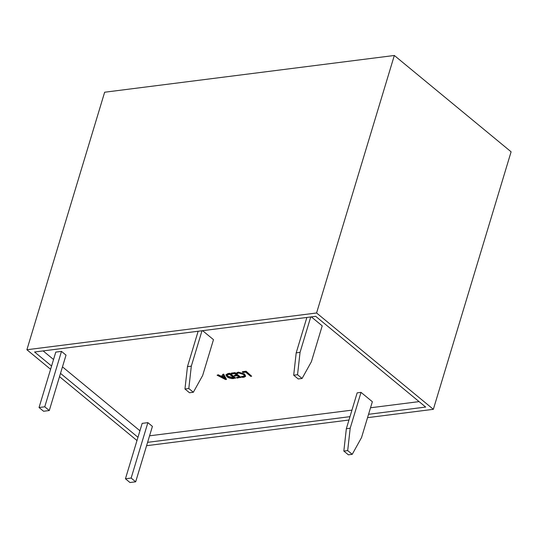 <?xml version="1.0" encoding="UTF-8"?>
<svg xmlns="http://www.w3.org/2000/svg" width="538" height="538" viewBox="0 0 538 538"><rect width="100%" height="100%" fill="white"/><g stroke="black" fill="none" stroke-linecap="round" stroke-linejoin="round"><path stroke-width="0.81" d="M191.313 366.156L188.811 388.517L193.344 392.256L189.49 392.747L184.958 389.008L187.459 366.64L191.313 366.156L201.999 330.756M193.344 392.256L202.651 375.504L213.478 339.653L202.604 330.682M187.459 366.64L198.145 331.247M188.811 388.517L184.958 389.008M66.019 355.12L61.487 351.381L44.755 406.795L49.288 410.534L66.019 355.12M49.288 410.534L43.585 411.261L39.045 407.522L55.777 352.108L61.487 351.381M39.045 407.522L44.755 406.795M352.229 454.328L347.689 450.588L343.836 451.073L346.344 428.712L357.165 392.854L361.018 392.37L372.357 401.718L361.529 437.576L352.229 454.328L348.375 454.818L343.836 451.073M346.344 428.712L350.191 428.221L361.018 392.37M350.191 428.221L347.689 450.588M135.684 481.806L152.409 426.392L147.876 422.646L131.144 478.06L135.684 481.806L129.974 482.525L125.441 478.786L142.167 423.372L147.876 422.646M125.441 478.786L131.144 478.06M302.08 378.463L297.541 374.724L293.694 375.208L298.227 378.954L302.08 378.463L311.388 361.711L322.208 325.853L311.341 316.889M293.694 375.208L296.196 352.847L300.049 352.356L310.735 316.963M300.049 352.356L297.541 374.724M296.196 352.847L306.882 317.454M26.9 349.74L104.648 92.227L394.327 55.475L511.1 151.803L433.352 409.317L316.579 312.981L26.9 349.74L50.592 369.283M146.585 445.699L348.967 420.023M367.541 417.663L433.352 409.317M217.117 375.221L218.159 375.087L220.472 376.311L223.418 375.934L222.51 374.535L223.559 374.401L226.525 379.425L225.57 379.546L217.117 375.221L218.26 374.764L220.573 375.981L223.23 375.645M222.51 374.535L223.653 374.078L226.525 379.425M236.431 377.575L239.134 377.232L237.265 375.692L234.743 376.015L234.117 375.497L236.639 375.181L234.709 373.58L231.838 373.944L231.313 373.11L235.14 372.619L240.809 377.299L237.056 378.086L236.431 377.575L238.805 376.956M234.117 375.497L236.31 374.905M236.727 373.016L238.327 372.464L244.467 374.347L245.61 376.331L243.849 377.293L241.945 377.32L241.185 376.687L243.223 376.775L244.501 376.082L243.559 374.509L238.818 372.995L237.352 373.527L236.828 372.686L238.428 372.141L244.568 374.018L245.644 376.163M241.185 376.687L244.534 375.907M242.45 371.691L246.101 371.227L251.676 376.23L250.715 376.351L245.671 372.188L242.974 372.531L242.45 371.691M149.564 435.814L351.953 410.138M370.527 407.777L419.082 401.617M43.134 350.917L53.544 359.498M62.475 366.869L139.934 430.77M225.994 374.73L227.977 373.527L229.921 373.285L235.59 377.958L233.479 378.544C231.125 378.772 228.966 378.167 226.982 376.735L225.926 374.892L227.883 373.856L229.82 373.607L235.489 378.288M394.327 55.475L316.579 312.981M59.523 376.647L136.982 440.548M368.557 414.3L425.672 407.051L315.698 316.331L34.58 352L51.574 366.022M147.6 442.337L349.982 416.654M60.505 373.385L137.97 437.286M242.349 372.02L246.101 371.227M246.007 371.556L251.676 376.23M231.212 373.433L235.14 372.619M235.039 372.948L240.708 377.622M233.909 377.891L229.484 374.246L227.009 375.1L227.924 376.6L232.86 378.026L233.909 377.891M232.86 378.026L233.579 377.622M227.083 374.946L228.025 376.277L232.954 377.703M223.801 376.479L221.414 376.782L225.388 378.907L223.801 376.479M221.992 376.708L224.904 378.248"/></g></svg>
